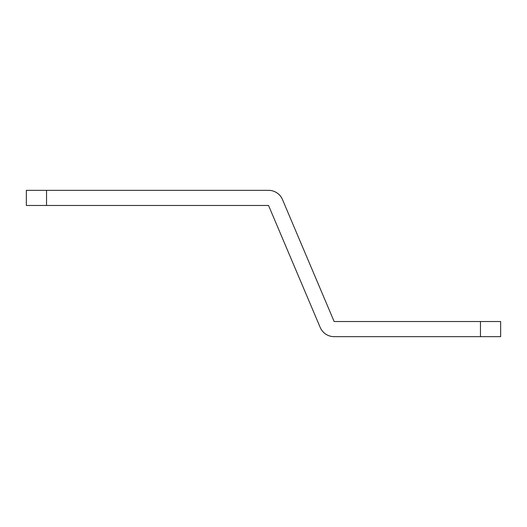 <?xml version="1.0" encoding="UTF-8"?>
<svg xmlns="http://www.w3.org/2000/svg" width="527" height="527" viewBox="0 0 527 527"><rect width="100%" height="100%" fill="white"/><g stroke="black" fill="none" stroke-linecap="round" stroke-linejoin="round"><path stroke-width="0.79" d="M46.534 205.471L26.35 205.471L26.35 190.339L46.534 190.339L46.534 205.471L268.546 205.471L320.205 327.432A15.138 15.138 0 0 0 334.138 336.661L480.466 336.661L480.466 321.529L334.138 321.529L282.485 199.568A15.138 15.138 0 0 0 268.546 190.339L46.534 190.339M480.466 321.529L500.65 321.529L500.65 336.661L480.466 336.661"/></g></svg>
